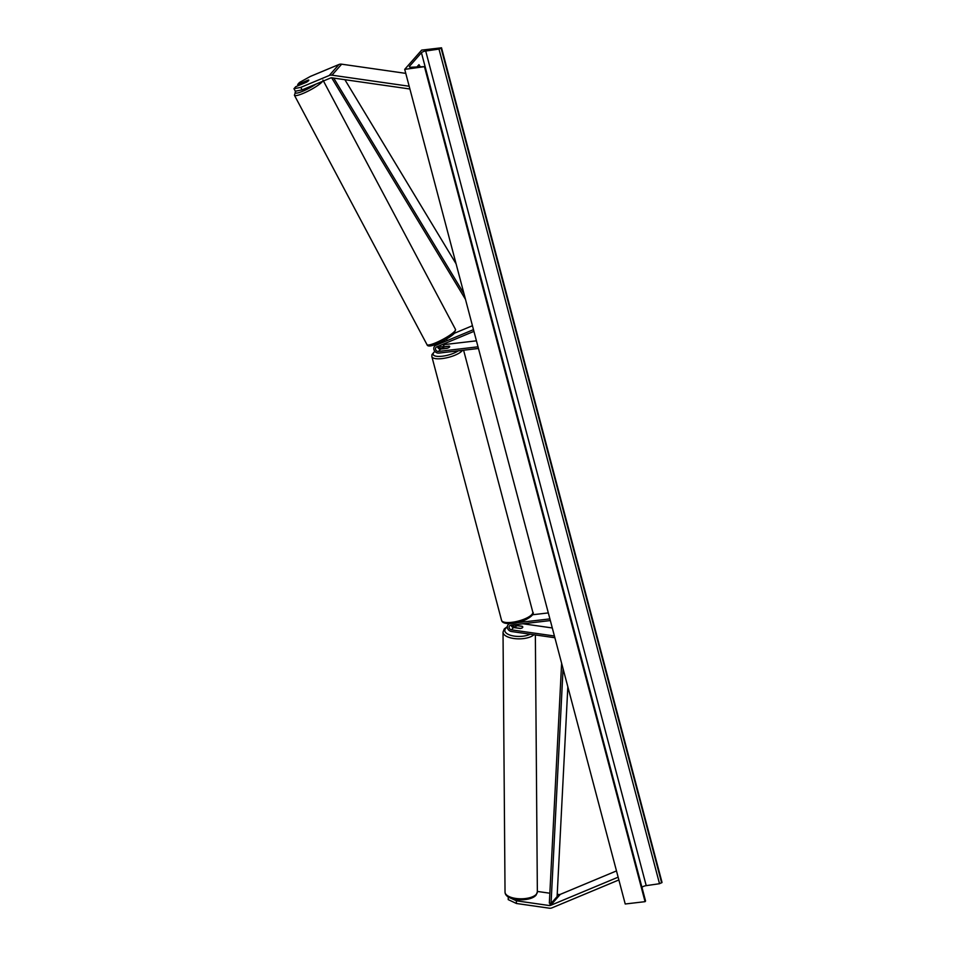 <?xml version="1.0" encoding="UTF-8"?>
<svg xmlns="http://www.w3.org/2000/svg" width="956" height="956" viewBox="0 0 956 956"><rect width="100%" height="100%" fill="white"/><g stroke="black" fill="none" stroke-linecap="round" stroke-linejoin="round"><path stroke-width="1.43" d="M293.97 88.717L300.77 87.378L302.144 89.876L295.332 91.214L293.97 88.717L295.751 86.697L306.422 82.24A3.633 0.705 -28.7 0 0 308.585 80.639A3.633 0.705 -28.7 0 0 308.8 80.137A3.633 0.705 -28.7 0 0 308.37 80.041L297.686 84.498L299.467 82.479L310.461 76.384L338.926 64.506A5.808 5.019 41.4 0 1 340.24 64.16A5.808 5.019 41.4 0 1 341.662 64.183L405.762 73.373M302.144 89.876L330.597 77.998A2.904 2.51 41.4 0 1 331.971 77.842L409.897 89.004M298.308 85.634L297.686 84.498M300.77 87.378L329.234 75.5A5.808 5.019 41.4 0 1 330.549 75.166A5.808 5.019 41.4 0 1 331.971 75.177L409.168 86.243M508.257 896.931L508.222 899.62L516.395 903.48L516.395 900.815L549.234 905.523A2.904 2.51 -138.6 0 0 550.608 905.356L618.138 877.178M537.344 891.434L549.855 893.227M557.229 894.278L558.925 894.517A2.904 2.51 -138.6 0 0 560.3 894.362L616.489 870.916M516.395 900.815L510.839 898.198M516.395 903.48L549.234 908.176A5.808 5.019 -138.6 0 0 550.656 908.2A5.808 5.019 -138.6 0 0 551.971 907.853L618.879 879.938M515.858 627.853L515.858 627.757A3.633 1.53 179.6 0 1 515.511 627.112A3.633 1.53 179.6 0 1 515.726 626.598A3.633 1.53 179.6 0 1 517.555 625.714L522.442 626.419A3.633 1.53 179.6 0 1 522.777 627.052A3.633 1.458 -179.9 0 1 522.574 627.578A3.633 1.458 -179.9 0 1 520.231 628.474L513.503 627.518A2.545 2.199 41.4 0 1 511.137 625.152L511.233 625.14M515.523 626.993L515.439 626.981A4.362 3.764 -138.6 0 1 512.237 625.021M509.763 623.647A4.362 3.764 -138.6 0 0 508.186 624.65A4.362 3.764 -138.6 0 0 507.767 628.773A4.362 3.764 -138.6 0 0 511.448 631.51L554.886 637.736M514.197 624.794A2.545 2.199 -138.6 0 0 515.451 625.32L522.167 626.276A3.633 1.458 -179.9 0 1 522.358 626.407M522.992 623.766L552.293 627.961M550.345 620.563L510.839 625.188A2.545 2.199 -138.6 0 0 511.448 629.849L554.42 636.003M549.903 618.89L516.3 622.822M548.326 612.915L532.373 614.78M454.447 333.238L472.443 325.721M478.454 348.474L438.947 353.099A4.362 3.764 41.4 0 1 434.478 350.828A4.362 3.764 41.4 0 1 434.622 346.215A4.362 3.764 41.4 0 1 435.84 345.343L473.483 329.641M442.712 348.582A4.362 3.764 41.4 0 1 438.41 346.192M476.435 340.826L444.564 344.554A2.545 2.199 41.4 0 1 443.046 344.256M437.549 346.55A2.545 2.199 -138.6 0 0 440.561 349.095L447.181 348.319A3.633 1.123 -14.8 0 0 449.679 346.526A3.633 1.123 -14.8 0 0 449.117 346.12L442.497 346.897A2.545 2.199 41.4 0 1 439.891 345.57M478.012 346.813L438.505 351.438A2.545 2.199 41.4 0 1 436.689 346.909L473.937 331.362M442.652 348.378A3.633 1.123 165.2 0 1 444.648 346.765L449.368 346.215A3.633 1.123 165.2 0 1 449.679 346.526A3.633 1.123 165.2 0 1 447.683 348.139L442.951 348.689M306.745 82.049L302.658 83.746A3.633 0.633 152 0 1 302.454 83.662A3.633 0.633 152 0 1 302.694 83.196A3.633 0.633 152 0 1 304.414 81.929L308.657 80.161A3.633 0.633 152 0 1 308.824 80.208M421.668 50.118L404.711 69.358L424.93 66.609L411.427 67.219A3.633 1.123 165.2 0 1 409.371 66.753A3.633 1.123 165.2 0 1 409.574 66.203L421.441 52.735A3.633 1.123 165.2 0 1 425.707 51.015L438.995 49.091L441.517 47.8L421.668 50.118M424.56 67.04L645.073 901.663L625.224 903.994L404.711 69.358M417.151 66.717L418.931 64.697A4.541 1.804 -96.7 0 1 419.971 66.466M645.073 901.663L645.324 900.779M641.954 887.359A3.633 1.123 165.2 0 1 646.22 885.638L659.52 883.714L662.03 882.424L441.517 47.8M515.858 627.757L520.566 628.427M344.889 79.695L456.096 263.832M333.716 78.093L464.03 293.874M331.684 77.818L465.476 299.348M563.072 668.722L551.05 903.456L557.109 896.585L567.84 686.802M551.05 903.456L549.341 903.133L561.626 663.249M341.662 64.183L331.971 75.177M338.926 64.506L329.234 75.5M558.925 894.517L549.234 905.523M560.3 894.362L550.608 905.356M516.109 624.567L515.451 625.32M513.503 627.518L511.448 629.849M437.25 343.754L435.84 345.343M444.564 344.554L442.497 346.897M440.561 349.095L438.505 351.438M440.716 348.223A14.34 4.433 -14.8 0 0 439.21 348.868M434.92 351.426A14.34 4.433 -14.8 0 0 442.258 356.218A14.34 4.433 -14.8 0 0 458.247 350.84M462.525 350.338A16.156 4.995 165.2 0 1 442.102 358.584A16.156 4.995 165.2 0 1 431.861 356.588L501.553 620.336A16.156 4.995 -14.8 0 0 511.783 622.32A16.156 4.995 -14.8 0 0 532.791 612.079L463.6 350.219M322.542 81.368A16.156 2.82 152 0 1 321.873 82.132A16.156 2.82 152 0 1 306.482 91.907A16.156 2.82 152 0 1 294.412 95.23L426.985 344.626A16.156 2.82 -28 0 0 439.055 341.304A16.156 2.82 -28 0 0 454.447 331.541A16.156 2.82 -28 0 0 455.522 329.462L454.279 333.417C451.208 336.428 445.831 339.75 438.147 343.359C431.323 346.395 427.607 346.825 426.985 344.626M296.002 91.083A14.34 2.498 -28 0 0 300.339 92.17A14.34 2.498 -28 0 0 315.862 84.152M453.801 333.74A14.34 2.498 152 0 1 439.091 342.905A14.34 2.498 152 0 1 429.411 344.889M409.813 67.111L409.574 66.203M645.551 900.97L421.441 52.735M645.455 901.233L424.93 66.609M661.648 882.854L441.134 48.23M659.52 883.714L438.995 49.091M646.22 885.638L425.707 51.015M505.031 892.103C505.21 901.389 530.437 902.201 536.113 895.067L537.356 891.852A16.156 6.835 179.6 0 1 536.424 894.159A16.156 6.835 179.6 0 1 518.487 898.724A16.156 6.835 179.6 0 1 505.031 892.103L503.023 632.143A16.156 6.835 -0.4 0 0 515.822 638.728A16.156 6.835 -0.4 0 0 533.914 634.736M530.174 634.198A14.34 6.059 179.6 0 1 512.069 635.692A14.34 6.059 179.6 0 1 505.652 628.439A14.34 6.059 179.6 0 1 507.349 627.017M511.173 625.391A14.34 6.059 179.6 0 1 512.297 625.105M509.046 623.659L508.186 624.65M436.677 343.873L434.622 346.215M440.596 348.163L439.079 348.809M434.777 351.258L431.945 354.64L431.861 356.588M532.791 612.079C535.874 614.66 523.924 622.559 512.595 623.432C505.82 623.993 502.139 622.953 501.553 620.336M295.798 91.119L294.412 95.23M322.949 80.053L455.522 329.462M446.44 339.081L446.978 340.073M507.361 626.586L504.266 628.928L503.023 632.143M537.356 891.852L535.36 634.939M515.523 627.805L515.511 627.112"/></g></svg>
